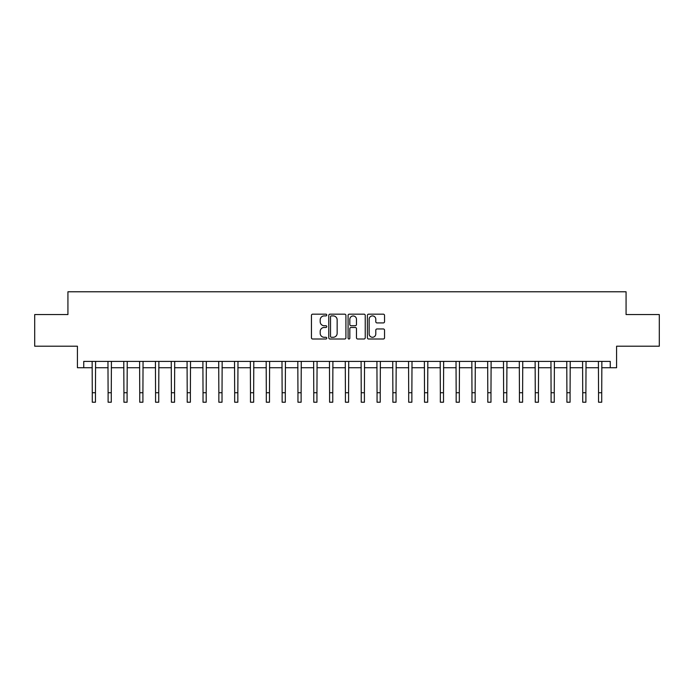 <?xml version="1.0" encoding="UTF-8"?>
<svg xmlns="http://www.w3.org/2000/svg" width="694" height="694" viewBox="0 0 694 694"><rect width="100%" height="100%" fill="white"/><g stroke="black" fill="none" stroke-linecap="round" stroke-linejoin="round"><path stroke-width="1.04" d="M326.753 315.041A0.868 0.868 0 0 0 325.876 314.165L312.682 314.165A1.241 1.241 0 0 0 311.441 315.414L311.441 337.77A1.241 1.241 0 0 0 312.682 339.01L325.876 339.01A0.868 0.868 0 0 0 326.753 338.143A0.868 0.868 0 0 0 325.876 337.275L324.176 337.275A3.973 3.973 0 0 1 320.194 333.302L320.194 331.437A3.973 3.973 0 0 1 324.176 327.464L325.876 327.464A0.868 0.868 0 0 0 326.753 326.588A0.868 0.868 0 0 0 325.876 325.72L324.176 325.72A3.973 3.973 0 0 1 320.194 321.747L320.194 319.882A3.973 3.973 0 0 1 324.176 315.909L325.876 315.909A0.868 0.868 0 0 0 326.753 315.041M383.305 322.927A1.241 1.241 0 0 0 384.545 321.686L384.545 315.414A1.241 1.241 0 0 0 383.305 314.165L368.644 314.165A1.241 1.241 0 0 0 367.404 315.414L367.404 337.77A1.241 1.241 0 0 0 368.644 339.01L383.305 339.01A1.241 1.241 0 0 0 384.545 337.77L384.545 330.197A1.241 1.241 0 0 0 383.305 328.956L377.033 328.956A1.241 1.241 0 0 0 375.792 330.197L375.792 333.953A3.323 3.323 0 0 1 372.47 337.275A3.323 3.323 0 0 1 369.147 333.953L369.147 319.231A3.323 3.323 0 0 1 372.47 315.909A3.323 3.323 0 0 1 375.792 319.231L375.792 321.686A1.241 1.241 0 0 0 377.033 322.927L383.305 322.927M83.74 367.725L83.74 361.401L610.26 361.401L610.26 367.725L616.584 367.725L616.584 346.211L659.3 346.211L659.3 314.564L626.075 314.564L626.075 291.784L67.925 291.784L67.925 314.564L34.7 314.564L34.7 346.211L77.416 346.211L77.416 367.725L92.285 367.725M345.916 315.414A1.241 1.241 0 0 0 344.666 314.165L330.014 314.165A1.241 1.241 0 0 0 328.765 315.414L328.765 337.77A1.241 1.241 0 0 0 330.014 339.01L344.666 339.01A1.241 1.241 0 0 0 345.916 337.77L345.916 315.414M349.334 314.165L363.986 314.165A1.241 1.241 0 0 1 365.235 315.414L365.235 337.77A1.241 1.241 0 0 1 363.986 339.01L357.714 339.01A1.241 1.241 0 0 1 356.473 337.77L356.473 328.704A1.241 1.241 0 0 0 355.233 327.464L351.069 327.464A1.241 1.241 0 0 0 349.828 328.704L349.828 338.143A0.868 0.868 0 0 1 348.961 339.01A0.868 0.868 0 0 1 348.084 338.143L348.084 315.414A1.241 1.241 0 0 1 349.334 314.165M95.451 367.725L108.108 367.725M111.274 367.725L123.931 367.725M127.089 367.725L139.746 367.725M142.912 367.725L155.569 367.725M158.735 367.725L171.392 367.725M174.558 367.725L187.215 367.725M190.373 367.725L203.03 367.725M206.196 367.725L218.853 367.725M222.019 367.725L234.676 367.725M237.834 367.725L250.491 367.725M253.657 367.725L266.314 367.725M269.48 367.725L282.137 367.725M285.303 367.725L297.96 367.725M301.118 367.725L313.775 367.725M316.941 367.725L329.598 367.725M332.764 367.725L345.421 367.725M348.579 367.725L361.236 367.725M364.402 367.725L377.059 367.725M380.225 367.725L392.882 367.725M396.04 367.725L408.697 367.725M411.863 367.725L424.52 367.725M427.686 367.725L440.343 367.725M443.509 367.725L456.166 367.725M459.324 367.725L471.981 367.725M475.147 367.725L487.804 367.725M490.97 367.725L503.627 367.725M506.785 367.725L519.442 367.725M522.608 367.725L535.265 367.725M538.431 367.725L551.088 367.725M554.254 367.725L566.911 367.725M570.069 367.725L582.726 367.725M585.892 367.725L598.549 367.725M601.715 367.725L610.26 367.725M331.376 315.909A0.868 0.868 0 0 0 330.509 316.776L330.509 336.408A0.868 0.868 0 0 0 331.376 337.275L333.181 337.275A3.973 3.973 0 0 0 337.154 333.302L337.154 319.882A3.973 3.973 0 0 0 333.181 315.909L331.376 315.909M356.473 319.292A3.323 3.323 0 0 0 353.151 315.97A3.323 3.323 0 0 0 349.828 319.292L349.828 324.48A1.241 1.241 0 0 0 351.069 325.72L355.233 325.72A1.241 1.241 0 0 0 356.473 324.48L356.473 319.292M92.137 361.401L92.285 392.726L95.451 392.726L95.599 361.401M92.285 392.726L92.285 402.216L95.451 402.216L95.451 392.726M107.96 361.401L108.108 392.726L111.274 392.726L111.422 361.401M108.108 392.726L108.108 402.216L111.274 402.216L111.274 392.726M123.775 361.401L123.931 392.726L127.089 392.726L127.245 361.401M123.931 392.726L123.931 402.216L127.089 402.216L127.089 392.726M139.598 361.401L139.746 392.726L142.912 392.726L143.059 361.401M139.746 392.726L139.746 402.216L142.912 402.216L142.912 392.726M155.421 361.401L155.569 392.726L158.735 392.726L158.883 361.401M155.569 392.726L155.569 402.216L158.735 402.216L158.735 392.726M171.245 361.401L171.392 392.726L174.558 392.726L174.706 361.401M171.392 392.726L171.392 402.216L174.558 402.216L174.558 392.726M187.059 361.401L187.215 392.726L190.373 392.726L190.529 361.401M187.215 392.726L187.215 402.216L190.373 402.216L190.373 392.726M202.882 361.401L203.03 392.726L206.196 392.726L206.344 361.401M203.03 392.726L203.03 402.216L206.196 402.216L206.196 392.726M218.705 361.401L218.853 392.726L222.019 392.726L222.167 361.401M218.853 392.726L218.853 402.216L222.019 402.216L222.019 392.726M234.52 361.401L234.676 392.726L237.834 392.726L237.99 361.401M234.676 392.726L234.676 402.216L237.834 402.216L237.834 392.726M250.343 361.401L250.491 392.726L253.657 392.726L253.804 361.401M250.491 392.726L250.491 402.216L253.657 402.216L253.657 392.726M266.166 361.401L266.314 392.726L269.48 392.726L269.628 361.401M266.314 392.726L266.314 402.216L269.48 402.216L269.48 392.726M281.981 361.401L282.137 392.726L285.303 392.726L285.451 361.401M282.137 392.726L282.137 402.216L285.303 402.216L285.303 392.726M297.804 361.401L297.96 392.726L301.118 392.726L301.274 361.401M297.96 392.726L297.96 402.216L301.118 402.216L301.118 392.726M313.627 361.401L313.775 392.726L316.941 392.726L317.089 361.401M313.775 392.726L313.775 402.216L316.941 402.216L316.941 392.726M329.45 361.401L329.598 392.726L332.764 392.726L332.912 361.401M329.598 392.726L329.598 402.216L332.764 402.216L332.764 392.726M345.265 361.401L345.421 392.726L348.579 392.726L348.735 361.401M345.421 392.726L345.421 402.216L348.579 402.216L348.579 392.726M361.088 361.401L361.236 392.726L364.402 392.726L364.55 361.401M361.236 392.726L361.236 402.216L364.402 402.216L364.402 392.726M376.911 361.401L377.059 392.726L380.225 392.726L380.373 361.401M377.059 392.726L377.059 402.216L380.225 402.216L380.225 392.726M392.726 361.401L392.882 392.726L396.04 392.726L396.196 361.401M392.882 392.726L392.882 402.216L396.04 402.216L396.04 392.726M408.549 361.401L408.697 392.726L411.863 392.726L412.019 361.401M408.697 392.726L408.697 402.216L411.863 402.216L411.863 392.726M424.372 361.401L424.52 392.726L427.686 392.726L427.834 361.401M424.52 392.726L424.52 402.216L427.686 402.216L427.686 392.726M440.196 361.401L440.343 392.726L443.509 392.726L443.657 361.401M440.343 392.726L440.343 402.216L443.509 402.216L443.509 392.726M456.01 361.401L456.166 392.726L459.324 392.726L459.48 361.401M456.166 392.726L456.166 402.216L459.324 402.216L459.324 392.726M471.833 361.401L471.981 392.726L475.147 392.726L475.295 361.401M471.981 392.726L471.981 402.216L475.147 402.216L475.147 392.726M487.656 361.401L487.804 392.726L490.97 392.726L491.118 361.401M487.804 392.726L487.804 402.216L490.97 402.216L490.97 392.726M503.471 361.401L503.627 392.726L506.785 392.726L506.941 361.401M503.627 392.726L503.627 402.216L506.785 402.216L506.785 392.726M519.294 361.401L519.442 392.726L522.608 392.726L522.756 361.401M519.442 392.726L519.442 402.216L522.608 402.216L522.608 392.726M535.117 361.401L535.265 392.726L538.431 392.726L538.579 361.401M535.265 392.726L535.265 402.216L538.431 402.216L538.431 392.726M550.941 361.401L551.088 392.726L554.254 392.726L554.402 361.401M551.088 392.726L551.088 402.216L554.254 402.216L554.254 392.726M566.755 361.401L566.911 392.726L570.069 392.726L570.225 361.401M566.911 392.726L566.911 402.216L570.069 402.216L570.069 392.726M582.578 361.401L582.726 392.726L585.892 392.726L586.04 361.401M582.726 392.726L582.726 402.216L585.892 402.216L585.892 392.726M598.401 361.401L598.549 392.726L601.715 392.726L601.863 361.401M598.549 392.726L598.549 402.216L601.715 402.216L601.715 392.726"/></g></svg>
